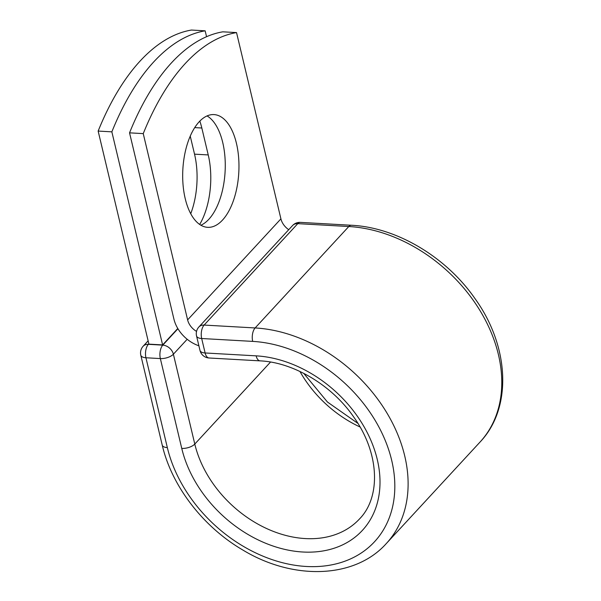 <?xml version="1.0" encoding="UTF-8"?>
<svg xmlns="http://www.w3.org/2000/svg" width="601" height="601" viewBox="0 0 601 601"><rect width="100%" height="100%" fill="white"/><g stroke="black" fill="none" stroke-linecap="round" stroke-linejoin="round"><path stroke-width="0.9" d="M199.832 121.101A56.464 28.014 -86.8 0 1 201.823 128.013L208.239 154.93A56.464 28.014 -86.8 0 1 199.682 224.458M199.126 121.845A56.464 28.014 93.2 0 0 183.027 184.53A56.464 28.014 93.2 0 0 207.645 227.336A56.464 28.014 93.2 0 0 222.52 220.071A56.464 28.014 93.2 0 0 238.62 157.394A56.464 28.014 93.2 0 0 214.001 114.588A56.464 28.014 93.2 0 0 199.126 121.845M200.892 225.232A56.464 28.014 93.2 0 0 208.825 219.297A56.464 28.014 93.2 0 0 225.255 163.48A56.464 28.014 93.2 0 0 207.052 115.918M129.546 132.844L143.248 133.617A246.921 122.499 93.2 0 1 236.539 32.589L222.843 31.823A246.921 122.499 -86.8 0 0 129.546 132.844L173.922 319.108A30.816 22.921 -137.3 0 0 198.893 345.793M143.248 133.617L187.617 319.882A15.01 11.171 -137.3 0 0 196.542 331.399M236.539 32.589L280.915 218.854A15.01 11.171 -137.3 0 0 288.743 229.687M177.783 328.484L162.608 344.914L148.913 344.14L98.151 131.071L111.854 131.844A246.921 122.499 93.2 0 1 205.151 30.824L191.449 30.05A246.921 122.499 93.2 0 0 98.151 131.071M190.247 136.134L194.536 154.156A56.464 28.014 -86.8 0 1 190.727 213.731M206.556 36.721L205.151 30.824M162.608 344.914L111.854 131.844M201.823 128.013L194.724 127.607M280.915 218.854L187.617 319.882M386.293 543.567A139.267 103.597 -137.3 0 0 386.308 411.963A139.267 103.597 -137.3 0 0 255.125 327.951L348.798 226.524A9.879 4.898 -86.8 0 1 351.397 225.255C396.645 227.388 446.19 256.988 474.94 298.532C509.483 346.364 512.593 407.996 479.959 442.141L386.293 543.567C354.8 578.861 292.995 580.604 242.534 549.84C203.04 526.761 171.683 486.029 162.21 445.048A9.879 4.425 166.6 0 0 167.341 447.61A129.388 96.25 -137.3 0 0 306.315 566.473A129.388 96.25 -137.3 0 0 391.664 460.261A129.388 96.25 -137.3 0 0 252.69 341.391A9.879 4.898 -86.8 0 1 255.125 327.951L204.107 325.073A9.879 4.898 93.2 0 0 201.681 338.513L205.121 352.975A9.879 4.898 93.2 0 0 209.043 357.993L260.06 360.863A9.879 4.898 -86.8 0 1 256.139 355.852L205.121 352.975A9.879 4.425 -13.4 0 1 199.99 350.421A9.879 9.879 0 0 0 209.043 357.993M252.69 341.391L201.681 338.513A9.879 4.425 -13.4 0 1 196.55 335.959L199.99 350.421M479.959 442.141A139.267 103.597 -137.3 0 0 479.974 310.537A139.267 103.597 -137.3 0 0 348.798 226.524L297.78 223.647L204.107 325.073A9.879 7.347 42.7 0 0 198.901 326.967A9.879 9.879 0 0 0 196.55 335.959M351.397 225.255L300.38 222.378A9.879 4.898 93.2 0 0 297.78 223.647A9.879 7.347 42.7 0 0 292.567 225.54L198.901 326.967M299.944 371.478A102.884 76.537 -137.3 0 0 360.082 427.01M270.525 362.057L194.792 444.056A102.884 76.537 -137.3 0 0 267.235 528.82A102.884 76.537 -137.3 0 0 359.563 518.888C380.891 497.207 379.809 453.274 353.643 416.899C331.752 385.068 293.205 362.275 260.06 360.863M187.189 339.272L173.388 354.207L194.792 444.056A9.879 4.425 166.6 0 1 181.757 448.421A112.763 83.885 -137.3 0 0 302.866 552.011A112.763 83.885 -137.3 0 0 377.255 459.442A112.763 83.885 -137.3 0 0 256.139 355.852M148.838 343.817L148.372 344.32L162.781 345.139A9.879 7.347 42.7 0 1 173.388 354.207A9.879 4.425 166.6 0 1 160.347 358.579L145.938 357.76A9.879 4.425 166.6 0 1 140.807 355.206L162.21 445.048M181.757 448.421L160.347 358.579A9.879 4.898 -86.8 0 1 162.781 345.139L177.934 328.732M167.341 447.61L145.938 357.76A9.879 4.898 -86.8 0 1 148.372 344.32A9.879 7.347 42.7 0 0 143.158 346.214A9.879 9.879 0 0 0 140.807 355.206M208.239 154.93L194.536 154.156M303.693 373.319L327.44 402.024L357.941 423.42M300.38 222.378A9.879 9.879 0 0 0 292.567 225.54M143.158 346.214L148.124 340.835"/></g></svg>

